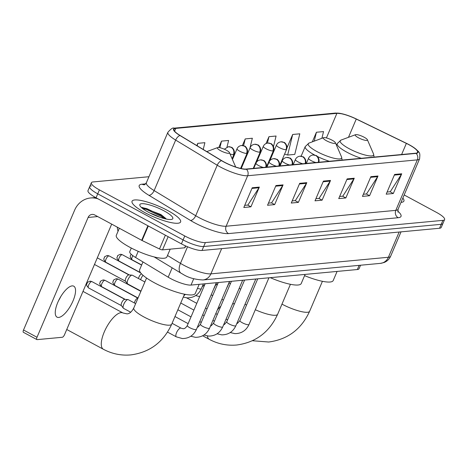 <?xml version="1.0" encoding="UTF-8"?>
<svg xmlns="http://www.w3.org/2000/svg" width="468" height="468" viewBox="0 0 468 468"><rect width="100%" height="100%" fill="white"/><g stroke="black" fill="none" stroke-linecap="round" stroke-linejoin="round"><path stroke-width="0.7" d="M360.541 265.227L359.055 268.72A16.497 3.685 -156.9 0 1 357.359 269.527L191.026 285.076A16.497 3.685 -156.9 0 1 168.193 277.196L135.597 257.482A16.497 3.685 -156.9 0 1 129.771 251.614L131.297 248.04M159.799 217.228A21.996 4.908 23.1 0 0 149.865 212.987A21.996 4.908 23.1 0 1 159.799 217.228M91.365 185.895A16.497 3.685 23.1 0 0 89.669 186.697L87.984 190.64A16.497 3.685 23.1 0 0 96.045 197.777L181.414 243.857A16.497 3.685 23.1 0 0 202.012 250.468L439.54 228.255A16.497 3.685 23.1 0 0 441.236 227.454L442.915 223.511A16.497 3.685 23.1 0 1 441.225 224.312A16.497 3.685 23.1 0 0 442.915 223.511L444.6 219.562A16.497 3.685 23.1 0 0 436.545 212.425L404.176 194.957M148.941 176.723L93.044 181.947A16.497 3.685 23.1 0 0 91.354 182.754A16.497 3.685 23.1 0 0 99.409 189.891L184.778 235.966A16.497 3.685 23.1 0 0 205.376 242.576L203.691 246.519L441.225 224.312L203.691 246.519A16.497 3.685 23.1 0 1 183.093 239.914A16.497 3.685 23.1 0 0 203.691 246.519L202.012 250.468M99.409 189.891L97.724 193.834L183.093 239.914L97.724 193.834A16.497 3.685 23.1 0 1 89.669 186.697A16.497 3.685 23.1 0 0 97.724 193.834L96.045 197.777M167.719 210.53A26.395 5.891 23.1 0 0 132.052 201.24A26.395 5.891 23.1 0 0 144.94 212.665A26.395 5.891 23.1 0 0 180.607 221.955A26.395 5.891 23.1 0 0 167.719 210.53A26.395 5.891 23.1 0 0 132.052 201.24A26.395 5.891 23.1 0 0 144.94 212.665A26.395 5.891 23.1 0 0 180.607 221.955A26.395 5.891 23.1 0 0 167.719 210.53M408.974 144.729A17.597 3.931 -156.9 0 1 417.567 152.346A17.597 3.931 -156.9 0 1 415.76 153.2L246.092 169.065A17.597 3.931 -156.9 0 1 221.744 160.653L180.18 135.521A17.597 3.931 -156.9 0 1 173.967 129.262A17.597 3.931 -156.9 0 1 175.775 128.407L336.907 113.344A17.597 3.931 -156.9 0 1 356.265 119.053L406.364 143.395A17.597 3.931 -156.9 0 1 408.974 144.729M409.161 144.711A18.036 4.025 23.1 0 0 406.487 143.343L356.388 119.007A18.036 4.025 23.1 0 0 342.248 113.812A18.036 4.025 23.1 0 0 336.545 113.145L175.418 128.214A18.036 4.025 23.1 0 0 179.928 135.504L221.493 160.641A18.036 4.025 23.1 0 0 246.455 169.258L416.116 153.393A18.036 4.025 23.1 0 0 412.893 146.911A18.036 4.025 23.1 0 0 409.161 144.711M252.223 187.762L243.81 207.488L250.93 206.821L259.342 187.095L252.223 187.762M244.723 205.341L247.876 205.048L258.997 187.75A4.399 3.966 -95.3 0 0 259.342 187.095M247.683 205.066L250.93 206.821M275.95 185.544L267.538 205.265L274.657 204.604L283.07 184.878L275.95 185.544M268.456 203.124L271.604 202.831L282.725 185.533A4.399 3.966 -95.3 0 0 283.07 184.878M271.411 202.849L274.657 204.604M299.684 183.327L291.271 203.048L298.391 202.381L306.803 182.66L299.684 183.327M292.184 200.907L295.331 200.608L306.452 183.316A4.399 3.966 -95.3 0 0 306.803 182.66M295.138 200.626L298.391 202.381M394.6 174.447L386.188 194.173L393.307 193.506L401.719 173.786L394.6 174.447M387.1 192.032L390.248 191.734L401.368 174.441A4.399 3.966 -95.3 0 0 401.719 173.786M390.055 191.751L393.307 193.506M370.872 176.67L362.454 196.39L369.574 195.723L377.986 176.003L370.872 176.67M363.373 194.249L366.52 193.951L377.641 176.658A4.399 3.966 -95.3 0 0 377.986 176.003M366.327 193.974L369.574 195.723M347.139 178.887L338.727 198.607L345.846 197.946L354.258 178.22L347.139 178.887M339.639 196.466L342.792 196.174L353.913 178.875A4.399 3.966 -95.3 0 0 354.258 178.22M342.599 196.191L345.846 197.946M323.411 181.104L314.999 200.831L322.119 200.164L330.531 180.443L323.411 181.104M315.912 198.684L319.065 198.391L330.186 181.098A4.399 3.966 -95.3 0 0 330.531 180.443M318.866 198.409L322.119 200.164M401.012 202.375A26.395 5.891 23.1 0 0 403.902 201.076A26.395 5.891 23.1 0 0 402.837 198.087A26.395 5.891 23.1 0 1 403.902 201.076A26.395 5.891 23.1 0 1 401.012 202.375M205.376 242.576L442.904 220.364A16.497 3.685 23.1 0 0 444.6 219.562M203.235 149.462L204.89 142.681L197.771 143.348L196.817 145.583M273.505 146.548L276.079 136.024L268.96 136.691L266.046 143.53M292.687 134.474L287.656 155.054L294.776 154.387L299.807 133.807L292.687 134.474L286.983 147.853M321.896 138.294L323.54 131.59L316.421 132.251L312.326 141.857M227.009 147.046L228.618 140.464L221.504 141.131L218.778 147.514M249.935 148.122L252.351 138.241L245.232 138.908L242.43 145.484M244.594 159.079L245.285 159.015M245.232 138.908L243.576 145.683M270.884 156.622L271.247 155.774M268.96 136.691L267.392 143.103M287.656 155.054L284.597 154.071M316.421 132.251L314.244 141.143M221.504 141.131L219.896 147.695M197.771 143.348L197.174 145.8M358.482 137.779A6.599 1.474 23.1 0 0 364.824 140.224A6.599 1.474 23.1 0 0 367.368 139.721A6.599 1.474 23.1 0 0 364.174 137.247A6.599 1.474 23.1 0 0 355.551 134.685A6.599 1.474 23.1 0 0 358.482 137.779M304.58 275.652A30.244 6.751 23.1 0 0 333.204 280.537L337.095 271.422M326.494 140.769A6.599 1.474 23.1 0 0 332.836 143.214A6.599 1.474 23.1 0 0 335.38 142.717A6.599 1.474 23.1 0 0 332.192 140.236A6.599 1.474 23.1 0 0 323.563 137.674A6.599 1.474 23.1 0 0 326.494 140.769M270.276 277.67A30.244 6.751 23.1 0 0 301.222 283.526L305.107 274.412M220.568 150.678A6.599 1.474 23.1 0 0 226.91 153.118A6.599 1.474 23.1 0 0 229.455 152.621A6.599 1.474 23.1 0 0 226.26 150.146A6.599 1.474 23.1 0 0 217.638 147.578A6.599 1.474 23.1 0 0 220.568 150.678M142.962 261.94L139.651 269.697A30.244 6.751 23.1 0 0 154.422 282.789A30.244 6.751 23.1 0 0 195.291 293.43L199.181 284.316M134.38 302.96A3.574 1.328 -61.6 0 1 134.837 301.48A3.574 1.328 -61.6 0 1 137.75 298.134A3.574 1.328 -61.6 0 1 137.861 298.128L105.101 280.39L103.065 279.975A3.574 3.223 84.7 0 1 104.768 280.332A3.574 1.328 -61.6 0 1 105.101 280.39M130.712 312.226L123.581 308.377A4.949 1.837 -61.6 0 1 123.341 308.172A4.949 1.837 -61.6 0 1 123.792 304.223A4.949 1.837 -61.6 0 1 127.822 299.584A4.949 1.837 -61.6 0 1 127.98 299.579A4.949 1.837 -61.6 0 1 128.279 299.666L135.638 303.638M121.534 305.709A3.574 1.328 -61.6 0 1 121.364 305.563A3.574 1.328 -61.6 0 1 121.692 302.708A3.574 1.328 -61.6 0 1 124.599 299.362A3.574 1.328 -61.6 0 1 124.716 299.362L127.98 299.579M140.64 279.683A4.949 1.837 -61.6 0 1 141.049 278.559A4.949 1.837 -61.6 0 1 143.056 275.313M138.487 278.524A3.574 1.328 -61.6 0 1 138.949 277.05A3.574 1.328 -61.6 0 1 141.482 273.809M140.979 291.114L127.688 283.941A4.949 1.837 -61.6 0 1 127.454 283.737A4.949 1.837 -61.6 0 1 127.904 279.788A4.949 1.837 -61.6 0 1 132.087 275.149A4.949 1.837 -61.6 0 1 132.391 275.231L144.881 281.97M125.646 281.28A3.574 1.328 -61.6 0 1 125.477 281.128A3.574 1.328 -61.6 0 1 125.804 278.279A3.574 1.328 -61.6 0 1 128.712 274.927A3.574 1.328 -61.6 0 1 128.823 274.927L132.087 275.149M60.799 296.548A17.597 6.534 -61.6 0 1 58.594 300.631M58.67 317.444A17.597 6.534 118.4 0 0 72.125 302.872A17.597 6.534 118.4 0 0 73.757 286.182A17.597 6.534 118.4 0 0 72.13 285.889A17.597 6.534 118.4 0 0 58.675 300.462A17.597 6.534 118.4 0 0 57.043 317.152A17.597 6.534 118.4 0 0 58.67 317.444M168.141 236.691L162.519 249.865L184.708 247.794L185.521 245.887M98.087 198.882A21.996 19.826 -95.3 0 0 90.552 197.982A21.996 19.826 -95.3 0 0 74.623 210.185L23.517 329.998L37.001 337.276L88.107 217.456A5.499 4.955 84.7 0 1 92.085 214.408A5.499 4.955 84.7 0 1 94.7 214.952L141.681 240.312L147.888 225.763M23.652 332.35A2.749 1.024 -61.6 0 1 23.4 332.309A2.749 1.024 -61.6 0 1 23.517 329.998M37.001 337.276A2.749 1.024 118.4 0 0 36.878 339.581A2.749 1.024 118.4 0 0 37.136 339.628L62.285 337.276A2.749 1.024 118.4 0 0 64.525 334.702L111.688 224.119M185.708 245.975L184.989 247.66A2.749 0.614 -156.9 0 1 184.708 247.794M162.519 249.865A2.749 0.614 -156.9 0 1 159.494 248.976L142.091 240.517A2.749 0.614 -156.9 0 1 141.681 240.312M119.334 228.249L116.316 235.322A27.495 6.137 23.1 0 0 129.741 247.221A27.495 6.137 23.1 0 0 166.9 256.903L170.206 249.146M164.063 210.875A17.93 4.001 23.1 0 0 146.835 204.235A17.93 4.001 23.1 0 0 139.92 205.592A17.93 4.001 23.1 0 0 148.596 212.32A17.93 4.001 23.1 0 0 172.019 219.287A17.93 4.001 23.1 0 0 164.063 210.875M165.941 218.579L160.893 214.525L142.173 207.423L141.5 207.57M142.477 208.406L146.502 209.436L161.021 216.345L164.245 218.579M141.699 207.499L146.835 208.658L161.355 215.561L166.035 219.006M359.131 265.362L357.359 269.527M138.218 251.334L135.597 257.482M172.183 267.836L168.193 277.196M193.729 278.735L191.026 285.076M167.491 255.51L180.461 263.355A21.996 4.908 23.1 0 0 183.438 265.052A21.996 4.908 23.1 0 0 210.898 273.862L388.393 257.265A21.996 4.908 23.1 0 0 390.657 256.195C389.312 259.19 387.118 261.302 384.082 262.519L380.431 263.367L202.936 279.963A10.998 9.91 84.7 0 0 210.898 273.862L221.662 248.631M399.157 232.029L388.393 257.265A10.998 9.91 84.7 0 1 380.431 263.367M187.533 246.771L180.461 263.355A10.998 5.745 121.2 0 0 181.005 273.172L154.142 256.926M439.54 228.255L442.904 220.364M181.414 243.857L184.778 235.966M397.741 211.121A27.495 6.137 -156.9 0 1 398.186 217.719L228.524 233.585A5.499 4.955 84.7 0 1 226.132 226.225L395.799 210.366A21.996 4.908 23.1 0 0 398.057 209.295L397.993 212.144M228.524 233.585A27.495 6.137 -156.9 0 1 194.197 222.569A27.495 6.137 -156.9 0 1 190.476 220.446L148.912 195.308A27.495 6.137 -156.9 0 1 142.032 184.199L145.677 183.854M198.672 217.415A21.996 4.908 23.1 0 0 226.132 226.225L247.671 175.74A21.996 4.908 -156.9 0 1 217.228 165.227L175.67 140.09A21.996 4.908 -156.9 0 1 167.901 132.274L146.367 182.76A21.996 4.908 23.1 0 0 154.13 190.581L195.694 215.719A21.996 4.908 23.1 0 0 198.672 217.415M342.248 113.812L335.275 113.086A5.499 4.955 84.7 0 1 336.545 113.145M175.418 128.214A5.499 4.955 -95.3 0 0 174.143 128.15C173.002 127.448 170.919 128.823 167.901 132.274M179.928 135.504A5.499 2.872 121.2 0 0 175.67 140.09L154.13 190.581A5.499 2.872 -58.8 0 1 148.912 195.308M221.493 160.641A5.499 2.872 121.2 0 0 217.228 165.227L195.694 215.719A5.499 2.872 -58.8 0 1 190.476 220.446M246.455 169.258A5.499 4.955 84.7 0 1 247.671 175.74L417.333 159.875A5.499 4.955 -95.3 0 0 416.116 153.393M412.893 146.911C420.229 152.82 420.182 152.012 419.597 158.804A21.996 4.908 -156.9 0 1 417.333 159.875L395.799 210.366A5.499 4.955 84.7 0 0 398.186 217.719M144.436 184.755A5.499 4.955 84.7 0 1 142.032 184.199M175.775 128.407L174.599 131.163M406.364 143.395L401.614 154.522M356.265 119.053L348.479 137.317M336.907 113.344L326.418 137.931M323.136 181.754L330.186 181.098M346.864 179.536L353.913 178.875M370.592 177.319L377.641 176.658M394.319 175.096L401.368 174.441M299.403 183.977L306.452 183.316M275.675 186.194L282.725 185.533M251.948 188.411L258.997 187.75M322.417 281.303L309.635 311.279A20.621 4.604 -156.9 0 1 307.511 312.279A20.621 4.604 -156.9 0 1 281.97 304.13M336.492 145.279L337.2 143.623L340.979 140.102A18.188 4.06 23.1 0 0 349.052 148.637A18.188 4.06 23.1 0 0 366.532 155.37A18.188 4.06 23.1 0 0 373.546 153.995L367.368 139.721M337.2 143.623A19.796 4.423 23.1 0 0 346.87 152.188A19.796 4.423 23.1 0 0 361.319 158.289M290.429 284.298L277.647 314.268A20.621 4.604 -156.9 0 1 275.529 315.268A20.621 4.604 -156.9 0 1 255.312 309.728M277.647 314.268C269.398 332.21 255.756 342.459 236.709 345.01C227.062 345.846 217.93 343.962 209.307 339.358A20.621 7.658 -61.6 0 1 207.347 335.965M217.339 309.974A20.621 7.658 -61.6 0 1 220.808 306.212M301.117 156.213L305.212 146.613L308.991 143.091A18.188 4.06 23.1 0 0 317.064 151.626A18.188 4.06 23.1 0 0 334.544 158.365A18.188 4.06 23.1 0 0 341.558 156.985L335.38 142.717M317.433 156.493A19.796 4.423 23.1 0 0 329.332 161.279M305.212 146.613A19.796 4.423 23.1 0 0 314.619 155.037M246.513 305.124A20.621 4.604 -156.9 0 1 245.051 304.188M184.503 294.202L171.721 324.172A20.621 4.604 -156.9 0 1 169.597 325.172A20.621 4.604 -156.9 0 1 143.851 316.912A20.621 4.604 -156.9 0 1 133.784 307.991C131.66 311.934 129.384 313.882 126.945 313.852L122.967 312.969L82.994 291.394M171.721 324.172C163.472 342.114 149.824 352.363 130.783 354.914C121.136 355.75 112.004 353.866 103.375 349.263A20.621 7.658 -61.6 0 1 105.294 329.7A20.621 7.658 -61.6 0 1 121.06 312.624A20.621 7.658 -61.6 0 1 122.967 312.969M235.632 166.889L235.685 167.023A18.188 4.06 23.1 0 0 235.632 166.889L229.455 152.621M318.304 162.314A5.499 4.955 -95.3 0 0 315.707 155.511A5.499 4.955 84.7 0 0 313.092 154.966L316.269 155.633C315.847 154.844 320.422 158.319 318.667 162.601M236.773 323.593L237.551 323.283L239.903 320.621A4.949 1.106 23.1 0 0 242.319 322.762A4.949 1.106 23.1 0 0 248.356 324.757A4.949 1.106 23.1 0 0 249.011 324.505C246.162 330.548 241.47 333.59 234.936 333.631L230.227 332.555M306.353 163.431L308.547 158.283A5.499 1.228 23.1 0 0 311.232 160.664A5.499 1.228 23.1 0 0 315.865 162.542M305.159 163.543A5.499 4.955 -95.3 0 0 302.562 156.739A5.499 4.955 84.7 0 0 299.947 156.195L303.124 156.862C302.702 156.072 307.277 159.553 305.516 163.829M223.628 324.827L224.406 324.511L226.758 321.849A4.949 1.106 23.1 0 0 229.174 323.991A4.949 1.106 23.1 0 0 235.211 325.985A4.949 1.106 23.1 0 0 235.86 325.734C233.017 331.777 228.326 334.819 221.791 334.866L217.082 333.789M293.208 164.66L295.402 159.512A5.499 1.228 23.1 0 0 298.087 161.893A5.499 1.228 23.1 0 0 302.72 163.771M140.938 291.207L127.992 284.222A3.574 1.328 -61.6 0 1 127.764 283.982M292.009 164.771A5.499 4.955 -95.3 0 0 289.417 157.973A5.499 4.955 84.7 0 0 286.802 157.423L289.979 158.09C289.557 157.301 294.132 160.781 292.371 165.058M117.913 279.103A3.574 1.328 -61.6 0 1 118.246 279.162L116.216 278.747A3.574 3.223 84.7 0 1 117.913 279.103A3.574 1.328 -61.6 0 0 115.181 282.064A3.574 1.328 -61.6 0 0 114.847 285.451L138.054 297.976M210.483 326.056L211.261 325.74L213.613 323.078A4.949 1.106 23.1 0 0 216.029 325.225A4.949 1.106 23.1 0 0 222.066 327.214A4.949 1.106 23.1 0 0 222.715 326.962C219.872 333.005 215.181 336.047 208.646 336.094L203.937 335.018M280.063 165.888L282.257 160.746A5.499 1.228 23.1 0 0 284.942 163.121A5.499 1.228 23.1 0 0 289.569 164.999M278.864 166A5.499 4.955 -95.3 0 0 276.272 159.202A5.499 4.955 84.7 0 0 273.657 158.658L276.834 159.319C276.412 158.535 280.987 162.01 279.226 166.286M197.338 327.284L198.116 326.968L200.468 324.312A4.949 1.106 23.1 0 0 202.884 326.453A4.949 1.106 23.1 0 0 208.921 328.442A4.949 1.106 23.1 0 0 209.57 328.191C206.727 334.234 202.036 337.282 195.495 337.323L190.792 336.246M266.918 167.117L269.112 161.975A5.499 1.228 23.1 0 0 271.797 164.35A5.499 1.228 23.1 0 0 276.424 166.228M125.26 299.397L101.702 286.685A3.574 1.328 -61.6 0 1 102.036 283.292A3.574 1.328 -61.6 0 1 104.768 280.332M265.719 167.228A5.499 4.955 -95.3 0 0 263.127 160.43A5.499 4.955 84.7 0 0 260.512 159.886L263.689 160.547C263.268 159.763 267.836 163.238 266.081 167.515M91.623 281.56A3.574 1.328 -61.6 0 1 91.95 281.619L89.92 281.209A3.574 3.223 84.7 0 1 91.623 281.56A3.574 1.328 -61.6 0 0 88.891 284.521A3.574 1.328 -61.6 0 0 88.557 287.914L121.44 305.657M167.526 332.099L176.331 336.849A4.949 1.837 -61.6 0 1 176.787 332.151A4.949 1.837 -61.6 0 1 180.572 328.056A4.949 1.837 -61.6 0 1 180.701 328.05A4.949 1.837 -61.6 0 1 181.028 328.138L172.089 323.312M181.028 328.138L182.865 328.665C184.322 329.01 185.808 327.969 187.317 325.541A4.949 1.106 23.1 0 0 189.739 327.682A4.949 1.106 23.1 0 0 195.776 329.671A4.949 1.106 23.1 0 0 196.425 329.425C193.576 335.468 188.891 338.51 182.35 338.551L176.331 336.849M253.767 168.345L255.967 163.203A5.499 1.228 23.1 0 0 258.652 165.584A5.499 1.228 23.1 0 0 263.279 167.456M286.006 149.707A5.499 1.228 23.1 0 0 286.568 149.438C288.329 145.162 283.754 141.687 284.175 142.471L280.999 141.81A5.499 4.955 84.7 0 1 283.614 142.354A5.499 4.955 -95.3 0 1 286.006 149.707A5.499 1.228 23.1 0 1 279.139 147.508A5.499 1.228 23.1 0 1 276.453 145.127C277.337 143.22 278.852 142.114 280.999 141.81M227.36 286.486A4.949 1.106 23.1 0 0 227.6 286.299L226.617 288.224M272.862 150.936A5.499 1.228 23.1 0 0 273.423 150.673C275.184 146.39 270.609 142.916 271.031 143.699L267.854 143.038A5.499 4.955 84.7 0 1 270.469 143.582A5.499 4.955 -95.3 0 1 272.862 150.936A5.499 1.228 23.1 0 1 265.994 148.736A5.499 1.228 23.1 0 1 263.308 146.355C264.186 144.448 265.701 143.343 267.854 143.038M214.215 287.715A4.949 1.106 23.1 0 0 214.455 287.527L213.472 289.458M141.675 264.952L132.105 259.793A3.574 1.328 -61.6 0 1 132.842 255.651M122.025 254.668A3.574 1.328 -61.6 0 1 122.353 254.727L120.323 254.317A3.574 3.223 84.7 0 1 122.025 254.668A3.574 1.328 -61.6 0 0 119.293 257.628A3.574 1.328 -61.6 0 0 118.96 261.021L140.499 272.645M259.711 152.164A5.499 1.228 23.1 0 0 260.278 151.901C262.039 147.619 257.464 144.144 257.886 144.934L254.709 144.267A5.499 4.955 84.7 0 1 257.324 144.811A5.499 4.955 -95.3 0 1 259.711 152.164A5.499 1.228 23.1 0 1 252.849 149.965A5.499 1.228 23.1 0 1 250.164 147.584C251.041 145.677 252.556 144.571 254.709 144.267M197.484 288.288A4.949 1.106 23.1 0 0 200.655 289.008A4.949 1.106 23.1 0 0 201.304 288.756C198.461 294.799 193.77 297.841 187.235 297.882L183.269 297.092M108.88 255.897A3.574 1.328 -61.6 0 1 109.208 255.955L107.178 255.546A3.574 3.223 84.7 0 1 108.88 255.897A3.574 1.328 -61.6 0 0 106.148 258.857A3.574 1.328 -61.6 0 0 105.815 262.25L129.373 274.962M246.566 153.399A5.499 1.228 23.1 0 0 247.133 153.13C248.888 148.847 244.319 145.373 244.741 146.162L241.564 145.495A5.499 4.955 84.7 0 1 244.179 146.039A5.499 4.955 -95.3 0 1 246.566 153.399A5.499 1.228 23.1 0 1 239.704 151.193A5.499 1.228 23.1 0 1 237.019 148.812C237.896 146.905 239.411 145.8 241.564 145.495M233.421 154.627A5.499 1.228 23.1 0 0 233.988 154.358C235.743 150.076 231.174 146.601 231.596 147.391L228.419 146.724A5.499 4.955 84.7 0 1 231.034 147.268A5.499 4.955 -95.3 0 1 233.421 154.627A5.499 1.228 23.1 0 1 230.028 153.937M88.107 217.456L97.683 216.561M148.292 225.98L142.091 240.517M159.494 248.976L165.374 235.199M202.936 279.963C194.934 279.56 188.271 277.67 182.959 274.289L181.005 273.172M390.657 256.195L401.041 231.853M117.989 231.403L117.164 227.079M335.275 113.086L174.143 128.15M91.354 182.754L89.669 186.697M419.597 158.804L398.057 209.295M146.367 182.76L144.647 184.743M309.635 311.279C301.386 329.22 287.744 339.47 268.696 342.02L252.445 340.733M374.107 157.096L373.546 153.995M355.551 134.685L340.979 140.102M240.692 289.177L239.183 288.358M230.437 283.637L229.051 282.888M232.526 303.966L234.567 303.545M209.307 339.358L202.656 335.767M342.12 160.085L341.558 156.985M323.563 137.674L308.991 143.091M223.411 300.105L221.902 299.286M103.375 349.263L66.748 329.49M217.638 147.578L206.792 151.614M146.566 278.021L133.784 307.991M268.93 277.793L249.011 324.505M257.722 278.84L239.903 320.621M308.547 158.283C309.43 156.376 310.945 155.271 313.092 154.966M227.565 319.954L226.056 319.141M217.304 314.42L215.795 313.601M207.049 308.88L205.534 308.067M196.788 303.34L186.586 297.835M255.785 279.022L235.86 325.734M244.577 280.069L226.758 321.849M295.402 159.512C296.285 157.605 297.8 156.499 299.947 156.195M214.42 321.183L212.911 320.369M204.159 315.648L202.65 314.829M193.898 310.108L180.747 303.007M127.992 284.222L126.307 282.227M242.64 280.25L222.715 326.962M231.432 281.297L213.613 323.078M282.257 160.746C283.134 158.839 284.649 157.734 286.802 157.423M201.275 322.411L199.76 321.598M191.014 316.877L177.858 309.775M118.246 279.162L140.868 291.371M114.847 285.451C111.326 281.326 113.461 282.192 113.449 280.519C112.987 280.314 113.911 279.724 116.216 278.747M229.495 281.479L209.57 328.191M218.287 282.532L200.468 324.312M269.112 161.975C269.989 160.068 271.504 158.962 273.657 158.658M188.13 323.645L174.974 316.543M101.702 286.685C98.181 282.555 100.316 283.421 100.304 281.748C99.842 281.543 100.766 280.952 103.065 279.975M216.351 282.713L196.425 329.425M205.142 283.76L187.317 325.541M255.967 163.203C256.844 161.296 258.359 160.191 260.512 159.886M121.364 305.563L123.341 308.172M91.95 281.619L124.833 299.368M88.557 287.914C85.036 283.784 87.171 284.655 87.159 282.976C86.697 282.771 87.615 282.181 89.92 281.209M229.659 281.467L227.6 286.299M279.536 165.935L286.568 149.438M211.074 295.08L212.811 295.372M215.368 285.386L217.842 283.573M269.738 160.875L276.453 145.127M216.514 282.695L214.455 287.527M266.386 167.164L273.423 150.673M195.671 295.577L199.666 296.601M202.217 286.615L204.691 284.807M132.105 259.793L130.279 257.254L130.35 255.733L131.151 254.247M256.593 162.103L263.308 146.355M203.369 283.924L201.304 288.756M253.241 168.398L260.278 151.901M122.353 254.727L141.605 265.116M118.96 261.021C115.438 256.897 117.573 257.763 117.562 256.084C117.099 255.879 118.018 255.288 120.323 254.317M241.213 168.568L250.164 147.584M183.789 295.875L185.369 294.366M240.605 168.433L247.133 153.13M109.208 255.955L140.763 272.99M105.815 262.25C102.293 258.125 104.428 258.991 104.417 257.318C103.954 257.107 104.873 256.517 107.178 255.546M232.444 159.529L237.019 148.812M94.483 264.461L125.547 281.227M232.11 158.757L233.988 154.358M125.477 281.128L127.454 283.737M97.303 257.856L128.946 274.932M224.324 149.198L228.419 146.724M90.552 197.982L95.554 197.514M36.878 339.581L23.4 332.309"/></g></svg>
